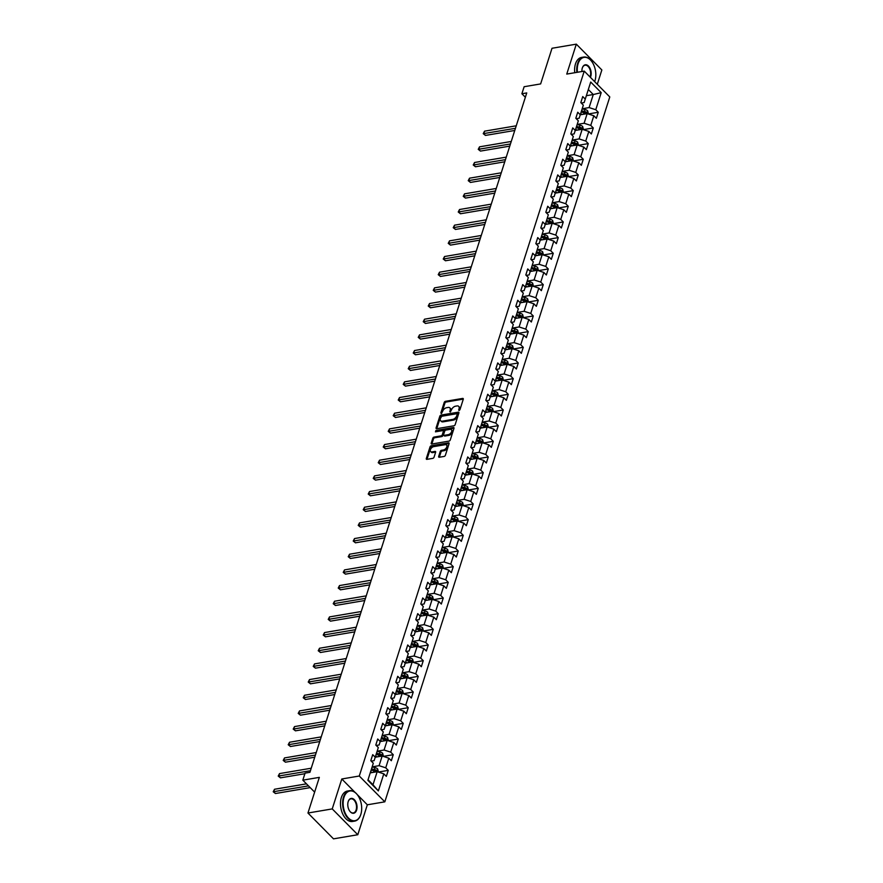 <?xml version="1.0" encoding="UTF-8"?>
<svg xmlns="http://www.w3.org/2000/svg" width="883" height="883" viewBox="0 0 883 883"><rect width="100%" height="100%" fill="white"/><g stroke="black" fill="none" stroke-linecap="round" stroke-linejoin="round"><path stroke-width="1.32" d="M459.039 410.518L459.933 409.723L463.277 399.237A1.214 0.74 -44.7 0 0 462.637 398.421L445.474 401.324A1.214 0.74 -44.7 0 0 444.204 402.471L440.86 412.946L441.312 413.531L442.626 411.368A3.874 2.351 -44.7 0 1 446.688 407.692L448.111 407.449A3.874 2.351 -44.7 0 1 449.866 407.88A3.874 2.351 -44.7 0 1 450.164 410.087L450.175 412.019L451.5 409.867A3.874 2.351 -44.7 0 1 455.551 406.191L456.986 405.948A3.874 2.351 -44.7 0 1 458.73 406.379A3.874 2.351 -44.7 0 1 459.028 408.586L459.039 410.518M438.663 456.434A1.214 0.74 -44.7 0 0 439.304 457.251L444.116 456.434A1.214 0.74 -44.7 0 0 445.385 455.286L449.105 443.652A1.214 0.74 -44.7 0 0 448.465 442.836L431.301 445.738A1.214 0.74 -44.7 0 0 430.032 446.886L426.312 458.52A1.214 0.74 -44.7 0 0 426.953 459.348L432.769 458.365A1.214 0.74 -44.7 0 0 434.039 457.217L435.628 452.239A1.214 0.74 -44.7 0 0 434.988 451.412L432.107 451.897A3.245 1.965 -44.7 0 1 430.639 451.544A3.245 1.965 -44.7 0 1 430.849 448.752A3.245 1.965 -44.7 0 1 433.785 446.621L445.087 444.712A3.245 1.965 -44.7 0 1 446.555 445.065A3.245 1.965 -44.7 0 1 446.345 447.858A3.245 1.965 -44.7 0 1 443.409 449.988L441.522 450.308A1.214 0.74 -44.7 0 0 440.253 451.456L438.663 456.434L439.359 457.129A1.214 0.74 -44.7 0 0 439.326 457.251M597.283 84.304L601.853 69.978L576.312 44.15L552.018 48.267L540.639 83.918L524.127 86.722L521.886 93.753L526.743 92.925L309.922 772.316L305.065 773.133L302.825 780.164L314.635 792.106M355.01 792.338L341.798 778.983L332.24 808.905L307.957 813.022L319.337 777.371L302.825 780.164M341.798 778.983L359.282 776.014L584.248 71.115L609.789 96.942L384.822 801.841L359.282 776.014M576.312 44.15L566.754 74.084L584.248 71.115M453.906 425.783A1.214 0.74 -44.7 0 0 455.175 424.635L458.884 413.001A1.214 0.74 -44.7 0 0 458.244 412.173L441.081 415.076A1.214 0.74 -44.7 0 0 439.811 416.224L436.103 427.858A1.214 0.74 -44.7 0 0 436.743 428.685L453.906 425.783M453.994 428.332L450.275 439.966A1.214 0.74 -44.7 0 1 449.017 441.103L431.853 444.017A1.214 0.74 -44.7 0 1 431.213 443.189L432.802 438.211A1.214 0.74 -44.7 0 1 434.072 437.063L441.025 435.882A1.214 0.74 -44.7 0 0 442.295 434.734L443.354 431.434A1.214 0.74 -44.7 0 0 442.714 430.606L435.462 431.842L435.904 430.462L453.354 427.504A1.214 0.74 -44.7 0 1 453.994 428.332M332.24 808.905L357.792 834.733L333.498 838.85L307.957 813.022M388.255 770.362L385.728 767.813L388.807 758.177L391.324 760.727L393.255 754.7L390.728 752.15L393.807 742.504L396.324 745.053L398.255 739.027L395.727 736.477L398.807 726.841L401.335 729.38L403.255 723.354L400.727 720.815L403.807 711.168L406.335 713.718L408.255 707.691L405.739 705.142L408.807 695.495L411.335 698.045L413.255 692.018L410.738 689.468L413.807 679.833L416.334 682.382L418.255 676.356L415.738 673.806L418.807 664.159L421.334 666.709L423.255 660.683L420.738 658.133L423.807 648.497L426.334 651.036L428.255 645.009L425.738 642.471L428.818 632.824L431.334 635.374L433.255 629.347L430.738 626.798L433.818 617.151L436.334 619.7L438.255 613.674L435.738 611.124L438.818 601.489L441.334 604.038L443.255 598.012L440.738 595.462L443.818 585.815L446.334 588.365L448.255 582.339L445.738 579.789L448.818 570.153L451.334 572.692L453.255 566.665L450.738 564.127L453.818 554.48L456.334 557.03L458.255 551.003L455.738 548.453L458.818 538.807L461.334 541.356L463.255 535.33L460.738 532.78L463.818 523.144L466.334 525.694L468.255 519.668L465.738 517.118L468.818 507.471L471.334 510.021L473.255 503.994L470.738 501.445L473.818 491.809L476.334 494.348L478.266 488.321L475.738 485.782L478.818 476.136L481.334 478.685L483.266 472.659L480.738 470.109L483.818 460.462L486.334 463.012L488.266 456.986L485.738 454.436L488.818 444.8L491.334 447.35L493.266 441.323L490.738 438.774L493.818 429.127L496.345 431.677L498.266 425.65L495.738 423.1L498.818 413.465L501.345 416.003L503.266 409.977L500.749 407.438L503.818 397.791L506.345 400.341L508.266 394.315L505.749 391.765L508.818 382.118L511.345 384.668L513.266 378.641L510.749 376.092L513.818 366.456L516.345 369.006L518.266 362.979L515.749 360.43L518.818 350.783L521.345 353.332L523.266 347.306L520.749 344.756L523.829 335.121L526.345 337.659L528.266 331.633L525.749 329.094L528.829 319.447L531.345 321.997L533.266 315.971L530.749 313.421L533.829 303.774L536.345 306.324L538.266 300.297L535.749 297.748L538.829 288.112L541.345 290.662L543.266 284.635L540.749 282.085L543.829 272.439L546.345 274.988L548.266 268.962L545.749 266.412L548.829 256.776L551.345 259.315L553.266 253.289L550.749 250.75L553.829 241.103L556.345 243.653L558.266 237.626L555.749 235.077L558.829 225.43L561.345 227.98L563.266 221.953L560.749 219.403L563.829 209.768L566.345 212.317L568.266 206.291L565.749 203.741L568.829 194.094L571.345 196.644L573.277 190.618L570.749 188.068L573.829 178.432L576.345 180.971L578.277 174.944L575.749 172.406L578.829 162.759L581.345 165.309L583.277 159.282L580.749 156.732L583.829 147.086L586.345 149.635L588.277 143.609L585.749 141.059L588.829 131.424L591.356 133.973L593.277 127.947L590.749 125.397L593.829 115.75L596.356 118.3L598.277 112.273L595.76 109.724L601.202 92.649L590.705 82.042L585.263 99.117L582.736 96.567L580.815 102.594L583.343 105.143L580.263 114.79L577.736 112.24L575.815 118.267L578.332 120.816L575.263 130.452L572.736 127.903L570.815 133.929L573.332 136.479L570.263 146.125L567.736 143.576L565.815 149.602L568.332 152.152L565.263 161.788L562.736 159.249L560.815 165.276L563.332 167.814L560.264 177.461L557.736 174.911L555.815 180.938L558.332 183.487L555.252 193.134L552.736 190.585L550.815 196.611L553.332 199.161L550.252 208.796L547.736 206.247L545.815 212.273L548.332 214.823L545.253 224.47L542.736 221.92L540.815 227.946L543.332 230.496L540.253 240.132L537.736 237.593L535.815 243.62L538.332 246.158L535.253 255.805L532.736 253.255L530.815 259.282L533.332 261.832L530.253 271.478L527.736 268.929L525.815 274.955L528.332 277.505L525.253 287.141L522.736 284.591L520.815 290.617L523.332 293.167L520.253 302.814L517.736 300.264L515.815 306.291L518.332 308.84L515.253 318.476L512.736 315.937L510.804 321.964L513.332 324.502L510.253 334.149L507.736 331.6L505.804 337.626L508.332 340.176L505.253 349.823L502.736 347.273L500.804 353.299L503.332 355.849L500.253 365.485L497.736 362.935L495.805 368.962L498.332 371.511L495.253 381.158L492.736 378.608L490.805 384.635L493.332 387.184L490.253 396.82L487.725 394.282L485.805 400.308L488.332 402.847L485.253 412.493L482.725 409.944L480.805 415.97L483.321 418.52L480.253 428.167L477.725 425.617L475.805 431.644L478.321 434.193L475.253 443.829L472.725 441.279L470.805 447.306L473.321 449.855L470.253 459.502L467.725 456.952L465.805 462.979L468.321 465.529L465.253 475.164L462.725 472.626L460.805 478.652L463.321 481.191L460.242 490.838L457.725 488.288L455.805 494.314L458.321 496.864L455.242 506.511L452.725 503.961L450.805 509.988L453.321 512.537L450.242 522.173L447.725 519.623L445.805 525.65L448.321 528.2L445.242 537.846L442.725 535.297L440.805 541.323L443.321 543.873L440.242 553.509L437.725 550.97L435.805 556.996L438.321 559.535L435.242 569.182L432.725 566.632L430.805 572.659L433.321 575.208L430.242 584.855L427.725 582.305L425.805 588.332L428.321 590.882L425.242 600.517L422.725 597.968L420.805 603.994L423.321 606.544L420.242 616.191L417.725 613.641L415.794 619.667L418.321 622.217L415.242 631.853L412.725 629.314L410.794 635.341L413.321 637.879L410.242 647.526L407.725 644.976L405.794 651.003L408.321 653.552L405.242 663.199L402.725 660.65L400.794 666.676L403.321 669.226L400.242 678.861L397.725 676.312L395.794 682.338L398.321 684.888L395.242 694.535L392.714 691.985L390.794 698.011L393.321 700.561L390.242 710.197L387.714 707.658L385.794 713.685L388.31 716.223L385.242 725.87L382.714 723.32L380.794 729.347L383.31 731.897L380.242 741.543L377.714 738.994L375.794 745.02L378.31 747.57L375.242 757.206L372.714 754.656L370.794 760.682L373.31 763.232L367.869 780.307L378.354 790.914L383.807 773.839L386.324 776.389L388.255 770.362L378.487 772.018M371.246 761.146L374.116 760.66L375.242 757.206L382.162 756.036L379.083 765.682L372.162 766.852M379.083 765.682L385.728 767.813M382.162 756.036L388.807 758.177M376.246 745.473L379.116 744.987L380.242 741.543L387.162 740.373L384.083 750.009L377.162 751.19M384.083 750.009L390.728 752.15M387.162 740.373L393.807 742.504M385.231 725.881L392.162 724.7L389.083 734.347L382.162 735.517M381.246 729.811L384.116 729.325L385.242 725.87M389.083 734.347L395.727 736.477M392.162 724.7L398.807 726.841M386.246 714.137L389.116 713.652L390.242 710.197L397.162 709.038L394.083 718.674L387.162 719.855M394.083 718.674L400.727 720.815M397.162 709.038L403.807 711.168M395.319 694.524L402.162 693.365L399.083 703.011L392.162 704.181M391.246 698.464L394.116 697.978L395.242 694.535M399.083 703.011L405.739 705.142M402.162 693.365L408.807 695.495M400.319 678.861L407.162 677.691L404.083 687.338L397.162 688.508M396.246 682.802L399.116 682.316L400.242 678.861M404.083 687.338L410.738 689.468M407.162 677.691L413.807 679.833M405.319 663.188L412.162 662.029L409.083 671.665L402.162 672.846M401.246 667.129L404.116 666.643L405.242 663.199M409.083 671.665L415.738 673.806M412.162 662.029L418.807 664.159M410.319 647.515L417.162 646.356L414.083 656.003L407.162 657.173M406.246 651.466L409.116 650.981L410.242 647.526M414.083 656.003L420.738 658.133M417.162 646.356L423.807 648.497M415.319 631.853L422.162 630.694L419.083 640.33L412.162 641.511M411.246 635.793L414.116 635.307L415.242 631.853M419.083 640.33L425.738 642.471M422.162 630.694L428.818 632.824M420.319 616.179L427.162 615.021L424.094 624.667L417.162 625.837M416.246 620.12L419.116 619.634L420.242 616.191M424.094 624.667L430.738 626.798M427.162 615.021L433.818 617.151M425.242 600.528L432.162 599.347L429.094 608.994L422.162 610.164M421.246 604.458L424.116 603.972L425.242 600.517M429.094 608.994L435.738 611.124M432.162 599.347L438.818 601.489M426.257 588.784L429.116 588.299L430.242 584.855L437.162 583.685L434.094 593.321L427.162 594.502M434.094 593.321L440.738 595.462M437.162 583.685L443.818 585.815M431.257 573.122L434.116 572.637L435.242 569.182L442.162 568.012L439.094 577.659L432.162 578.829M439.094 577.659L445.738 579.789M442.162 568.012L448.818 570.153M436.257 557.449L439.116 556.963L440.242 553.509L447.173 552.35L444.094 561.985L437.162 563.166M444.094 561.985L450.738 564.127M447.173 552.35L453.818 554.48M441.257 541.776L444.116 541.29L445.242 537.846L452.173 536.676L449.094 546.323L442.162 547.493M449.094 546.323L455.738 548.453M452.173 536.676L458.818 538.807M446.257 526.113L449.116 525.628L450.242 522.173L457.173 521.003L454.094 530.65L447.162 531.82M454.094 530.65L460.738 532.78M457.173 521.003L463.818 523.144M451.257 510.44L454.127 509.955L455.242 506.511L462.173 505.341L459.094 514.977L452.162 516.158M459.094 514.977L465.738 517.118M462.173 505.341L468.818 507.471M460.33 490.827L467.173 489.668L464.094 499.314L457.162 500.484M456.257 494.778L459.127 494.292L460.242 490.838M464.094 499.314L470.738 501.445M467.173 489.668L473.818 491.809M465.33 475.164L472.173 474.005L469.094 483.641L462.173 484.822M461.257 479.105L464.127 478.619L465.253 475.164M469.094 483.641L475.738 485.782M472.173 474.005L478.818 476.136M470.33 459.491L477.173 458.332L474.094 467.979L467.173 469.149M466.257 463.432L469.127 462.946L470.253 459.502M474.094 467.979L480.738 470.109M477.173 458.332L483.818 460.462M475.242 443.84L482.173 442.659L479.094 452.306L472.173 453.476M471.257 447.769L474.127 447.284L475.33 443.818M479.094 452.306L485.738 454.436M482.173 442.659L488.818 444.8M480.33 428.156L487.173 426.997L484.094 436.632L477.173 437.813M476.257 432.096L479.127 431.61L480.253 428.167M484.094 436.632L490.738 438.774M487.173 426.997L493.818 429.127M485.253 412.504L492.173 411.323L489.094 420.97L482.173 422.14M481.257 416.434L484.127 415.948L485.33 412.482M489.094 420.97L495.738 423.1M492.173 411.323L498.818 413.465M490.253 396.831L497.173 395.661L494.094 405.297L487.173 406.478M486.257 400.761L489.127 400.275L490.33 396.82M494.094 405.297L500.749 407.438M497.173 395.661L503.818 397.791M491.257 385.087L494.127 384.602L495.253 381.158L502.173 379.988L499.094 389.635L492.173 390.805M499.094 389.635L505.749 391.765M502.173 379.988L508.818 382.118M496.257 369.425L499.127 368.939L500.253 365.485L507.173 364.315L504.094 373.962L497.173 375.132M504.094 373.962L510.749 376.092M507.173 364.315L513.818 366.456M501.257 353.752L504.127 353.266L505.253 349.823L512.173 348.653L509.094 358.288L502.173 359.469M509.094 358.288L515.749 360.43M512.173 348.653L518.818 350.783M506.257 338.09L509.127 337.604L510.253 334.149L517.173 332.979L514.094 342.626L507.173 343.796M514.094 342.626L520.749 344.756M517.173 332.979L523.829 335.121M511.257 322.416L514.127 321.931L515.253 318.476L522.173 317.317L519.105 326.953L512.173 328.134M519.105 326.953L525.749 329.094M522.173 317.317L528.829 319.447M520.341 302.803L527.173 301.644L524.105 311.291L517.173 312.461M516.257 306.743L519.127 306.258L520.253 302.814M524.105 311.291L530.749 313.421M527.173 301.644L533.829 303.774M525.341 287.13L532.173 285.971L529.105 295.617L522.173 296.787M521.268 291.081L524.127 290.595L525.253 287.141M529.105 295.617L535.749 297.748M532.173 285.971L538.829 288.112M530.341 271.467L537.173 270.308L534.105 279.944L527.173 281.125M526.268 275.408L529.127 274.922L530.253 271.478M534.105 279.944L540.749 282.085M537.173 270.308L543.829 272.439M535.341 255.794L542.184 254.635L539.105 264.282L532.173 265.452M531.268 259.745L534.127 259.26L535.253 255.805M539.105 264.282L545.749 266.412M542.184 254.635L548.829 256.776M536.268 244.072L539.127 243.587L540.253 240.132L547.184 238.973L544.105 248.609L537.173 249.79M544.105 248.609L550.749 250.75M547.184 238.973L553.829 241.103M545.341 224.459L552.184 223.3L549.105 232.946L542.173 234.116M541.268 228.399L544.127 227.913L545.253 224.47M549.105 232.946L555.749 235.077M552.184 223.3L558.829 225.43M550.252 208.807L557.184 207.626L554.105 217.273L547.173 218.443M546.268 212.737L549.138 212.251L550.341 208.785M554.105 217.273L560.749 219.403M557.184 207.626L563.829 209.768M551.268 197.064L554.138 196.578L555.252 193.134L562.184 191.964L559.105 201.6L552.173 202.781M559.105 201.6L565.749 203.741M562.184 191.964L568.829 194.094M556.268 181.401L559.138 180.916L560.264 177.461L567.184 176.291L564.105 185.938L557.184 187.108M564.105 185.938L570.749 188.068M567.184 176.291L573.829 178.432M565.252 161.799L572.184 160.629L569.105 170.264L562.184 171.445M561.268 165.728L564.138 165.242L565.263 161.788M569.105 170.264L575.749 172.406M572.184 160.629L578.829 162.759M566.268 150.055L569.138 149.569L570.263 146.125L577.184 144.955L574.105 154.602L567.184 155.772M574.105 154.602L580.749 156.732M577.184 144.955L583.829 147.086M571.268 134.393L574.138 133.907L575.263 130.452L582.184 129.282L579.105 138.929L572.184 140.099M579.105 138.929L585.749 141.059M582.184 129.282L588.829 131.424M576.268 118.719L579.138 118.234L580.263 114.79L587.184 113.62L584.105 123.256L577.184 124.437M584.105 123.256L590.749 125.397M587.184 113.62L593.829 115.75M586.345 95.706L593.277 94.536L589.104 107.594L582.184 108.764M581.268 103.057L584.138 102.571L585.263 99.117M589.104 107.594L595.76 109.724M588.321 89.525L593.277 94.536L601.202 92.649M357.792 834.733L367.339 804.799L384.822 801.841M521.886 93.753L525.363 97.262M368.034 779.755L372.99 784.766L377.162 771.709L370.231 772.879M372.99 784.766L378.354 790.914M377.162 771.709L383.807 773.839M588.508 113.929L598.277 112.273M583.508 129.591L593.277 127.947M578.508 145.265L588.277 143.609M573.509 160.938L583.277 159.282M568.509 176.6L578.277 174.944M563.509 192.273L573.277 190.618M558.509 207.935L568.266 206.291M553.509 223.609L563.266 221.953M548.509 239.282L558.266 237.626M543.498 254.944L553.266 253.289M538.498 270.617L548.266 268.962M533.498 286.28L543.266 284.635M528.498 301.953L538.266 300.297M523.498 317.626L533.266 315.971M518.498 333.288L528.266 331.633M513.498 348.962L523.266 347.306M508.498 364.624L518.266 362.979M503.498 380.297L513.266 378.641M498.498 395.97L508.266 394.315M493.498 411.633L503.266 409.977M488.498 427.306L498.266 425.65M483.498 442.979L493.266 441.323M478.498 458.641L488.266 456.986M473.498 474.314L483.266 472.659M468.498 489.977L478.266 488.321M463.498 505.65L473.255 503.994M458.498 521.323L468.255 519.668M453.498 536.985L463.255 535.33M448.487 552.659L458.255 551.003M443.487 568.321L453.255 566.665M438.487 583.994L448.255 582.339M433.487 599.667L443.255 598.012M428.487 615.33L438.255 613.674M423.487 631.003L433.255 629.347M418.487 646.665L428.255 645.009M413.487 662.338L423.255 660.683M408.487 678.012L418.255 676.356M403.487 693.674L413.255 692.018M398.487 709.347L408.255 707.691M393.487 725.009L403.255 723.354M388.487 740.682L398.255 739.027M383.487 756.356L393.255 754.7M367.339 804.799L357.185 794.534M459.37 410.396L459.723 409.282A3.874 2.351 -44.7 0 0 459.425 407.074L458.73 406.379M449.866 407.88L450.562 408.575A3.874 2.351 -44.7 0 1 450.849 410.794L450.496 411.897M462.637 398.421L463.31 399.105L446.158 402.03A1.214 0.74 -44.7 0 0 444.9 403.167L441.632 413.399M458.244 412.173L458.917 412.858L441.776 415.783A1.214 0.74 -44.7 0 0 440.507 416.931L436.787 428.564A1.214 0.74 -44.7 0 0 436.765 428.685M457.206 414.304L456.754 413.73L441.688 416.279L440.352 418.52A3.874 2.351 -44.7 0 0 440.639 420.727A3.874 2.351 -44.7 0 0 442.394 421.158L452.692 419.403A3.874 2.351 -44.7 0 0 456.743 415.738L457.206 414.304L457.891 415.01L457.14 413.829M440.639 420.727L441.334 421.423A3.874 2.351 -44.7 0 0 443.078 421.853L442.394 421.158M457.891 415.01L457.438 416.434A3.874 2.351 -44.7 0 1 453.376 420.109L443.078 421.853M443.255 430.749L443.95 431.445A1.214 0.74 -44.7 0 1 444.039 432.129L442.99 435.44A1.214 0.74 -44.7 0 1 441.721 436.588L434.756 437.758A1.214 0.74 -44.7 0 0 433.487 438.906L431.897 443.895A1.214 0.74 -44.7 0 0 431.864 444.017M453.354 427.504L454.028 428.189L435.783 431.787M448.255 434.657A3.245 1.965 -44.7 0 0 451.191 432.538A3.245 1.965 -44.7 0 0 451.401 429.745A3.245 1.965 -44.7 0 0 449.933 429.392L445.948 430.065A1.214 0.74 -44.7 0 0 444.69 431.213L443.63 434.513A1.214 0.74 -44.7 0 0 444.27 435.341L448.255 434.657L448.939 435.363A3.245 1.965 -44.7 0 0 451.875 433.233A3.245 1.965 -44.7 0 0 452.085 430.44L451.401 429.745M443.719 435.198L444.414 435.904A1.214 0.74 -44.7 0 0 444.955 436.036L444.27 435.341M448.939 435.363L444.955 436.036M446.555 445.065L447.239 445.772A3.245 1.965 -44.7 0 1 447.03 448.564A3.245 1.965 -44.7 0 1 444.094 450.683L442.217 451.003A1.214 0.74 -44.7 0 0 440.948 452.151L439.359 457.129M430.639 451.544L431.334 452.239A3.245 1.965 -44.7 0 0 432.791 452.593L432.107 451.897M434.988 451.412L435.661 452.096L432.791 452.593M448.465 442.836L449.138 443.52L431.986 446.445A1.214 0.74 -44.7 0 0 430.716 447.582L427.008 459.215A1.214 0.74 -44.7 0 0 426.975 459.348M588.475 114.028L587.67 110.839A3.267 1.7 -162.3 0 0 585.01 109.525L582.129 108.929M582.648 114.393L580.528 113.951M516.257 125.794L484.546 131.17L483.741 133.675L485.462 135.419L514.767 130.463M581.135 112.042L584.016 112.638A3.267 1.7 17.7 0 1 586.036 113.443L586.422 112.24A3.267 1.7 -162.3 0 0 584.403 111.435L581.522 110.839M581.257 111.644L584.458 112.307A1.667 0.861 17.7 0 1 585.021 112.483L586.422 112.24M485.462 135.419L483.233 133.664L515.451 128.311M483.233 133.664L484.546 131.17M594.877 80.993A15.43 9.294 -99.6 0 1 594.855 81.081A15.43 9.294 -99.6 0 1 594.656 81.644A15.055 9.062 80.4 0 0 594.932 80.828A15.055 9.062 80.4 0 0 594.965 80.739A15.055 9.062 80.4 0 0 591.632 61.335A15.055 9.062 80.4 0 0 578.122 63.708A15.055 9.062 80.4 0 0 577.405 72.274M576.886 72.362A15.43 9.294 -99.6 0 1 577.625 63.543A15.43 9.294 -99.6 0 1 583.674 57.064A15.43 9.294 -99.6 0 1 591.467 61.115A15.43 9.294 -99.6 0 1 591.555 61.225M581.908 71.512A7.528 4.536 -99.6 0 1 582.327 67.958A7.528 4.536 -99.6 0 1 588.508 66.104A7.528 4.536 -99.6 0 1 590.749 76.479A7.528 4.536 -99.6 0 1 590.407 77.351M590.021 76.953A7.163 4.316 80.4 0 0 590.252 76.313A7.163 4.316 80.4 0 0 589.612 68.664A7.163 4.316 80.4 0 0 585.054 65.21A7.163 4.316 80.4 0 0 582.305 68.046M574.745 72.726A15.43 9.294 -99.6 0 1 575.484 63.907A15.43 9.294 -99.6 0 1 581.533 57.417L583.674 57.064M360.838 814.358A15.055 9.062 80.4 0 0 357.505 794.954A15.055 9.062 80.4 0 0 343.995 797.327A15.055 9.062 80.4 0 0 348.476 818.066A15.055 9.062 80.4 0 0 360.805 814.446A15.055 9.062 80.4 0 0 360.838 814.358M360.75 814.612A15.43 9.294 -99.6 0 1 360.717 814.711A15.43 9.294 -99.6 0 1 354.701 821.102A15.43 9.294 -99.6 0 1 344.878 813.651A15.43 9.294 -99.6 0 1 343.487 797.172A15.43 9.294 -99.6 0 1 349.547 790.682A15.43 9.294 -99.6 0 1 357.339 794.733A15.43 9.294 -99.6 0 1 357.416 794.843M356.622 810.097A7.528 4.536 -99.6 0 1 349.867 811.289A7.528 4.536 -99.6 0 1 348.2 801.587A7.528 4.536 -99.6 0 1 348.211 801.543A7.528 4.536 -99.6 0 1 354.381 799.733A7.528 4.536 -99.6 0 1 356.622 810.097M349.778 811.179A7.163 4.316 80.4 0 0 353.321 812.945A7.163 4.316 80.4 0 0 356.125 809.943A7.163 4.316 80.4 0 0 355.485 802.294A7.163 4.316 80.4 0 0 350.926 798.839A7.163 4.316 80.4 0 0 348.178 801.676M354.701 821.102L352.56 821.466A15.43 9.294 -99.6 0 1 342.736 814.016A15.43 9.294 -99.6 0 1 341.357 797.526A15.43 9.294 -99.6 0 1 347.405 791.047L349.547 790.682M583.475 129.702L582.67 126.501A3.267 1.7 -162.3 0 0 580.01 125.187L577.129 124.602M577.648 130.055L575.528 129.624M511.257 141.468L479.546 146.832L478.741 149.348L480.462 151.092L509.767 146.125M576.135 127.715L579.016 128.3A3.267 1.7 17.7 0 1 581.036 129.117L581.422 127.914A3.267 1.7 -162.3 0 0 579.403 127.097L576.522 126.512M576.257 127.318L579.458 127.98A1.667 0.861 17.7 0 1 580.021 128.145L581.422 127.914M480.462 151.092L478.233 149.337L510.451 143.973M478.233 149.337L479.546 146.832M578.475 145.375L577.67 142.174A3.267 1.7 -162.3 0 0 575.01 140.861L572.129 140.265M572.648 145.728L570.528 145.287M506.257 157.13L474.546 162.505L473.741 165.022L475.462 166.766L504.767 161.799M571.135 143.377L574.016 143.973A3.267 1.7 17.7 0 1 576.036 144.79L576.422 143.576A3.267 1.7 -162.3 0 0 574.403 142.77L571.522 142.174M571.257 142.991L574.458 143.642A1.667 0.861 17.7 0 1 575.021 143.819L576.422 143.576M475.462 166.766L473.233 165L505.451 159.646M473.233 165L474.546 162.505M573.475 161.037L572.67 157.847A3.267 1.7 -162.3 0 0 570.01 156.534L567.129 155.938M567.648 161.39L565.528 160.96M501.246 172.803L469.546 178.178L468.741 180.684L470.462 182.428L499.767 177.472M566.135 159.05L569.016 159.646A3.267 1.7 17.7 0 1 571.036 160.452L571.422 159.249A3.267 1.7 -162.3 0 0 569.403 158.432L566.522 157.847M566.257 158.653L569.458 159.315A1.667 0.861 17.7 0 1 570.021 159.481L571.422 159.249M470.462 182.428L468.233 180.673L500.451 175.309M468.233 180.673L469.546 178.178M568.475 176.71L567.67 173.51A3.267 1.7 -162.3 0 0 565.01 172.196L562.129 171.6M562.648 177.064L560.528 176.622M496.246 188.465L464.535 193.841L463.741 196.357L465.462 198.101L494.767 193.134M561.135 174.724L564.016 175.309A3.267 1.7 17.7 0 1 566.036 176.125L566.422 174.922A3.267 1.7 -162.3 0 0 564.403 174.106L561.522 173.51M561.257 174.326L564.458 174.977A1.667 0.861 17.7 0 1 565.021 175.154L566.422 174.922M465.462 198.101L463.233 196.335L495.451 190.982M463.233 196.335L464.535 193.841M563.475 192.373L562.67 189.183A3.267 1.7 -162.3 0 0 560.01 187.869L557.129 187.273M557.637 192.737L555.528 192.295M491.246 204.139L459.535 209.514L458.741 212.019L460.462 213.763L489.756 208.807M556.135 190.386L559.016 190.982A3.267 1.7 17.7 0 1 561.036 191.788L561.422 190.585A3.267 1.7 -162.3 0 0 559.403 189.779L556.522 189.183M556.257 189.988L559.458 190.651A1.667 0.861 17.7 0 1 560.021 190.827L561.422 190.585M460.462 213.763L458.233 212.008L490.451 206.655M458.233 212.008L459.535 209.514M558.475 208.046L557.659 204.845A3.267 1.7 -162.3 0 0 555.01 203.531L552.129 202.947M552.637 208.399L550.528 207.969M486.246 219.812L454.535 225.176L453.741 227.693L455.462 229.437L484.756 224.47M551.135 206.059L554.016 206.644A3.267 1.7 17.7 0 1 556.036 207.461L556.422 206.258A3.267 1.7 -162.3 0 0 554.403 205.441L551.522 204.856M551.257 205.662L554.458 206.324A1.667 0.861 17.7 0 1 555.021 206.49L556.422 206.258M455.462 229.437L453.233 227.682L485.451 222.317M453.233 227.682L454.535 225.176M553.475 223.719L552.659 220.518A3.267 1.7 -162.3 0 0 550.01 219.205L547.129 218.609M547.637 224.072L545.517 223.631M481.246 235.474L449.535 240.849L448.741 243.366L450.462 245.11L479.756 240.143M546.135 221.721L549.016 222.317A3.267 1.7 17.7 0 1 551.036 223.134L551.411 221.92A3.267 1.7 -162.3 0 0 549.403 221.114L546.511 220.518M546.257 221.335L549.458 221.986A1.667 0.861 17.7 0 1 550.021 222.163L551.411 221.92M450.462 245.11L448.233 243.344L480.451 237.991M448.233 243.344L449.535 240.849M548.464 239.381L547.659 236.191A3.267 1.7 -162.3 0 0 545.01 234.878L542.129 234.282M542.637 239.734L540.517 239.304M476.246 251.147L444.535 256.523L443.741 259.028L445.462 260.772L474.756 255.816M541.136 237.395L544.016 237.991A3.267 1.7 17.7 0 1 546.036 238.796L546.411 237.593A3.267 1.7 -162.3 0 0 544.392 236.776L541.511 236.191M541.257 236.997L544.458 237.659A1.667 0.861 17.7 0 1 545.021 237.825L546.411 237.593M445.462 260.772L443.233 259.017L475.451 253.653M443.233 259.017L444.535 256.523M543.464 255.055L542.659 251.854A3.267 1.7 -162.3 0 0 540.01 250.54L537.129 249.944M537.637 255.408L535.517 254.966M471.246 266.821L439.535 272.185L438.741 274.701L440.462 276.445L469.756 271.478M536.136 253.068L539.016 253.653A3.267 1.7 17.7 0 1 541.036 254.47L541.411 253.266A3.267 1.7 -162.3 0 0 539.392 252.45L536.511 251.854M536.257 252.67L539.458 253.322A1.667 0.861 17.7 0 1 540.021 253.498L541.411 253.266M440.462 276.445L438.233 274.679L470.451 269.326M438.233 274.679L439.535 272.185M538.464 270.717L537.659 267.527A3.267 1.7 -162.3 0 0 535.01 266.213L532.129 265.617M532.637 271.081L530.517 270.639M466.246 282.483L434.535 287.858L433.741 290.364L435.462 292.107L464.756 287.152M531.125 268.73L534.016 269.326A3.267 1.7 17.7 0 1 536.025 270.132L536.411 268.929A3.267 1.7 -162.3 0 0 534.392 268.123L531.511 267.527M531.257 268.333L534.458 268.995A1.667 0.861 17.7 0 1 535.021 269.172L536.411 268.929M435.462 292.107L433.233 290.352L465.44 284.999M433.233 290.352L434.535 287.858M533.464 286.39L532.659 283.189A3.267 1.7 -162.3 0 0 529.999 281.876L527.118 281.291M527.637 286.743L525.517 286.313M461.246 298.156L429.535 303.52L428.741 306.037L430.462 307.781L459.756 302.814M526.125 284.403L529.005 284.988A3.267 1.7 17.7 0 1 531.025 285.805L531.411 284.602A3.267 1.7 -162.3 0 0 529.392 283.785L526.511 283.2M526.257 284.006L529.458 284.668A1.667 0.861 17.7 0 1 530.021 284.834L531.411 284.602M430.462 307.781L428.233 306.026L460.44 300.661M428.233 306.026L429.535 303.52M528.464 302.063L527.659 298.862A3.267 1.7 -162.3 0 0 524.999 297.549L522.118 296.953M522.637 302.416L520.517 301.975M456.246 313.818L424.535 319.193L423.73 321.71L425.463 323.454L454.756 318.487M521.125 300.065L524.005 300.661A3.267 1.7 17.7 0 1 526.025 301.478L526.411 300.264A3.267 1.7 -162.3 0 0 524.392 299.458L521.511 298.862M521.257 299.679L524.447 300.33A1.667 0.861 17.7 0 1 525.021 300.507L526.411 300.264M425.463 323.454L423.233 321.688L455.44 316.335M423.233 321.688L424.535 319.193M523.464 317.725L522.659 314.536A3.267 1.7 -162.3 0 0 519.999 313.222L517.118 312.626M517.637 318.079L515.517 317.648M451.246 329.491L419.535 334.867L418.73 337.372L420.463 339.116L449.756 334.16M516.125 315.739L519.005 316.335A3.267 1.7 17.7 0 1 521.025 317.14L521.411 315.937A3.267 1.7 -162.3 0 0 519.392 315.121L516.511 314.536M516.257 315.341L519.447 316.004A1.667 0.861 17.7 0 1 520.021 316.169L521.411 315.937M420.463 339.116L418.233 337.361L450.44 331.997M418.233 337.361L419.535 334.867M518.464 333.399L517.659 330.198A3.267 1.7 -162.3 0 0 514.999 328.884L512.118 328.288M512.637 333.752L510.517 333.31M446.246 345.165L414.535 350.529L413.73 353.045L415.463 354.789L444.756 349.823M511.125 331.412L514.005 331.997A3.267 1.7 17.7 0 1 516.025 332.814L516.412 331.611A3.267 1.7 -162.3 0 0 514.392 330.794L511.511 330.198M511.257 331.015L514.447 331.666A1.667 0.861 17.7 0 1 515.01 331.842L516.412 331.611M415.463 354.789L413.233 353.023L445.44 347.67M413.233 353.023L414.535 350.529M513.465 349.061L512.659 345.871A3.267 1.7 -162.3 0 0 509.999 344.558L507.118 343.962M507.637 349.425L505.517 348.984M441.246 360.827L409.535 366.202L408.73 368.708L410.463 370.452L439.756 365.496M506.125 347.074L509.005 347.67A3.267 1.7 17.7 0 1 511.025 348.476L511.412 347.273A3.267 1.7 -162.3 0 0 509.392 346.467L506.511 345.871M506.257 346.677L509.447 347.339A1.667 0.861 17.7 0 1 510.01 347.516L511.412 347.273M410.463 370.452L408.233 368.697L440.44 363.343M408.233 368.697L409.535 366.202M508.465 364.734L507.659 361.533A3.267 1.7 -162.3 0 0 504.999 360.22L502.118 359.635M502.637 365.087L500.518 364.657M436.246 376.5L404.535 381.864L403.73 384.381L405.463 386.125L434.756 381.158M501.125 362.747L504.005 363.332A3.267 1.7 17.7 0 1 506.025 364.149L506.412 362.946A3.267 1.7 -162.3 0 0 504.392 362.129L501.511 361.544M501.257 362.35L504.447 363.012A1.667 0.861 17.7 0 1 505.01 363.178L506.412 362.946M405.463 386.125L403.233 384.37L435.44 379.006M403.233 384.37L404.535 381.864M503.465 380.407L502.659 377.207A3.267 1.7 -162.3 0 0 499.999 375.893L497.118 375.297M497.637 380.761L495.518 380.319M431.246 392.162L399.535 397.538L398.73 400.054L400.463 401.798L429.756 396.831M496.125 378.41L499.005 379.006A3.267 1.7 17.7 0 1 501.025 379.822L501.412 378.608A3.267 1.7 -162.3 0 0 499.392 377.803L496.511 377.207M496.257 378.023L499.447 378.675A1.667 0.861 17.7 0 1 500.01 378.851L501.412 378.608M400.463 401.798L398.222 400.032L430.44 394.679M398.222 400.032L399.535 397.538M498.465 396.07L497.659 392.88A3.267 1.7 -162.3 0 0 494.999 391.566L492.118 390.97M492.637 396.423L490.518 395.992M426.246 407.836L394.535 413.211L393.73 415.716L395.463 417.46L424.756 412.504M491.125 394.083L494.005 394.679A3.267 1.7 17.7 0 1 496.025 395.485L496.412 394.282A3.267 1.7 -162.3 0 0 494.392 393.465L491.511 392.88M491.246 393.686L494.447 394.348A1.667 0.861 17.7 0 1 495.01 394.513L496.412 394.282M395.463 417.46L393.222 415.705L425.44 410.341M393.222 415.705L394.535 413.211M493.465 411.743L492.659 408.542A3.267 1.7 -162.3 0 0 489.999 407.229L487.118 406.633M487.637 412.096L485.518 411.655M421.246 423.509L389.535 428.873L388.73 431.39L390.452 433.134L419.756 428.167M486.125 409.756L489.005 410.341A3.267 1.7 17.7 0 1 491.025 411.158L491.412 409.955A3.267 1.7 -162.3 0 0 489.392 409.138L486.511 408.542M486.246 409.359L489.447 410.01A1.667 0.861 17.7 0 1 490.01 410.187L491.412 409.955M390.452 433.134L388.222 431.368L420.44 426.014M388.222 431.368L389.535 428.873M488.465 427.405L487.659 424.215A3.267 1.7 -162.3 0 0 484.999 422.902L482.118 422.306M482.637 427.769L480.518 427.328M416.246 439.171L384.535 444.546L383.73 447.052L385.452 448.796L414.756 443.84M481.125 425.418L484.005 426.014A3.267 1.7 17.7 0 1 486.025 426.82L486.412 425.617A3.267 1.7 -162.3 0 0 484.392 424.811L481.511 424.215M481.246 425.021L484.447 425.683A1.667 0.861 17.7 0 1 485.01 425.86L486.412 425.617M385.452 448.796L383.222 447.041L415.44 441.688M383.222 447.041L384.535 444.546M483.465 443.078L482.659 439.877A3.267 1.7 -162.3 0 0 479.999 438.564L477.118 437.979M477.637 443.432L475.518 443.001M411.246 454.844L379.535 460.209L378.73 462.725L380.452 464.469L409.756 459.502M476.125 441.092L479.005 441.677A3.267 1.7 17.7 0 1 481.025 442.493L481.412 441.29A3.267 1.7 -162.3 0 0 479.392 440.474L476.511 439.889M476.246 440.694L479.447 441.357A1.667 0.861 17.7 0 1 480.01 441.522L481.412 441.29M380.452 464.469L378.222 462.714L410.44 457.35M378.222 462.714L379.535 460.209M478.465 458.752L477.659 455.551A3.267 1.7 -162.3 0 0 474.999 454.237L472.118 453.641M472.637 459.105L470.518 458.663M406.235 470.507L374.535 475.882L373.73 478.398L375.452 480.142L404.756 475.175M471.125 456.754L474.005 457.35A3.267 1.7 17.7 0 1 476.025 458.167L476.412 456.952A3.267 1.7 -162.3 0 0 474.392 456.147L471.511 455.551M471.246 456.368L474.447 457.019A1.667 0.861 17.7 0 1 475.01 457.195L476.412 456.952M375.452 480.142L373.222 478.376L405.44 473.023M373.222 478.376L374.535 475.882M473.465 474.414L472.659 471.224A3.267 1.7 -162.3 0 0 469.999 469.911L467.118 469.315M467.637 474.767L465.518 474.337M401.235 486.18L369.524 491.555L368.73 494.061L370.452 495.805L399.756 490.849M466.125 472.427L469.005 473.023A3.267 1.7 17.7 0 1 471.025 473.829L471.412 472.626A3.267 1.7 -162.3 0 0 469.392 471.809L466.511 471.224M466.246 472.03L469.447 472.692A1.667 0.861 17.7 0 1 470.01 472.858L471.412 472.626M370.452 495.805L368.222 494.05L400.441 488.685M368.222 494.05L369.524 491.555M468.465 490.087L467.659 486.886A3.267 1.7 -162.3 0 0 464.999 485.573L462.118 484.977M462.626 490.44L460.518 489.999M396.235 501.853L364.524 507.217L363.73 509.734L365.452 511.478L394.745 506.511M461.125 488.1L464.005 488.685A3.267 1.7 17.7 0 1 466.025 489.502L466.412 488.299A3.267 1.7 -162.3 0 0 464.392 487.482L461.511 486.886M461.246 487.703L464.447 488.354A1.667 0.861 17.7 0 1 465.01 488.531L466.412 488.299M365.452 511.478L363.222 509.712L395.441 504.359M363.222 509.712L364.524 507.217M463.465 505.749L462.648 502.559A3.267 1.7 -162.3 0 0 459.999 501.246L457.118 500.65M457.626 506.114L455.518 505.672M391.235 517.515L359.524 522.891L358.73 525.396L360.452 527.14L389.745 522.184M456.125 503.763L459.005 504.359A3.267 1.7 17.7 0 1 461.025 505.164L461.412 503.961A3.267 1.7 -162.3 0 0 459.392 503.155L456.511 502.559M456.246 503.365L459.447 504.027A1.667 0.861 17.7 0 1 460.01 504.204L461.412 503.961M360.452 527.14L358.222 525.385L390.441 520.032M358.222 525.385L359.524 522.891M458.465 521.423L457.648 518.233A3.267 1.7 -162.3 0 0 454.999 516.908L452.118 516.323M452.626 521.776L450.507 521.345M386.235 533.189L354.524 538.553L353.73 541.069L355.452 542.813L384.745 537.846M451.125 519.436L454.005 520.021A3.267 1.7 17.7 0 1 456.025 520.838L456.401 519.634A3.267 1.7 -162.3 0 0 454.392 518.818L451.5 518.233M451.246 519.038L454.447 519.701A1.667 0.861 17.7 0 1 455.01 519.866L456.401 519.634M355.452 542.813L353.222 541.058L385.441 535.694M353.222 541.058L354.524 538.553M453.454 537.096L452.648 533.895A3.267 1.7 -162.3 0 0 449.999 532.581L447.118 531.985M447.626 537.449L445.507 537.007M381.235 548.851L349.525 554.226L348.73 556.743L350.452 558.486L379.745 553.52M446.125 535.098L449.006 535.694A3.267 1.7 17.7 0 1 451.025 536.511L451.401 535.297A3.267 1.7 -162.3 0 0 449.381 534.491L446.5 533.895M446.246 534.712L449.447 535.363A1.667 0.861 17.7 0 1 450.01 535.539L451.401 535.297M350.452 558.486L348.222 556.72L380.441 551.367M348.222 556.72L349.525 554.226M448.454 552.758L447.648 549.568A3.267 1.7 -162.3 0 0 444.999 548.255L442.118 547.659M442.626 553.111L440.507 552.681M376.235 564.524L344.525 569.899L343.73 572.405L345.452 574.149L374.745 569.193M441.125 550.771L444.006 551.367A3.267 1.7 17.7 0 1 446.025 552.173L446.401 550.97A3.267 1.7 -162.3 0 0 444.381 550.153L441.5 549.568M441.246 550.374L444.447 551.036A1.667 0.861 17.7 0 1 445.01 551.202L446.401 550.97M345.452 574.149L343.222 572.394L375.441 567.029M343.222 572.394L344.525 569.899M443.454 568.431L442.648 565.23A3.267 1.7 -162.3 0 0 439.999 563.917L437.118 563.321M437.626 568.784L435.507 568.343M371.235 580.197L339.525 585.561L338.73 588.078L340.452 589.822L369.745 584.855M436.114 566.445L439.006 567.029A3.267 1.7 17.7 0 1 441.014 567.846L441.401 566.643A3.267 1.7 -162.3 0 0 439.381 565.826L436.5 565.23M436.246 566.047L439.447 566.698A1.667 0.861 17.7 0 1 440.01 566.875L441.401 566.643M340.452 589.822L338.222 588.056L370.43 582.703M338.222 588.056L339.525 585.561M438.454 584.093L437.648 580.904A3.267 1.7 -162.3 0 0 434.988 579.59L432.107 578.994M432.626 584.458L430.507 584.016M366.235 595.859L334.525 601.235L333.73 603.74L335.452 605.484L364.745 600.528M431.114 582.107L433.995 582.703A3.267 1.7 17.7 0 1 436.014 583.508L436.401 582.305A3.267 1.7 -162.3 0 0 434.381 581.5L431.5 580.904M431.246 581.709L434.447 582.372A1.667 0.861 17.7 0 1 435.01 582.548L436.401 582.305M335.452 605.484L333.222 603.729L365.43 598.376M333.222 603.729L334.525 601.235M433.454 599.767L432.648 596.577A3.267 1.7 -162.3 0 0 429.988 595.252L427.107 594.667M427.626 600.12L425.507 599.689M361.235 611.533L329.525 616.908L328.719 619.413L330.452 621.157L359.745 616.191M426.114 597.78L428.995 598.365A3.267 1.7 17.7 0 1 431.014 599.182L431.401 597.979A3.267 1.7 -162.3 0 0 429.381 597.162L426.5 596.577M426.246 597.383L429.436 598.045A1.667 0.861 17.7 0 1 430.01 598.21L431.401 597.979M330.452 621.157L328.222 619.402L360.43 614.038M328.222 619.402L329.525 616.908M428.454 615.44L427.648 612.239A3.267 1.7 -162.3 0 0 424.988 610.926L422.107 610.33M422.626 615.793L420.507 615.352M356.235 627.195L324.525 632.57L323.719 635.087L325.452 636.831L354.745 631.864M421.114 613.442L423.995 614.038A3.267 1.7 17.7 0 1 426.014 614.855L426.401 613.641A3.267 1.7 -162.3 0 0 424.381 612.835L421.5 612.239M421.246 613.056L424.436 613.707A1.667 0.861 17.7 0 1 425.01 613.884L426.401 613.641M325.452 636.831L323.222 635.065L355.43 629.711M323.222 635.065L324.525 632.57M423.454 631.102L422.648 627.912A3.267 1.7 -162.3 0 0 419.988 626.599L417.107 626.003M417.626 631.455L415.507 631.025M351.235 642.868L319.525 648.243L318.719 650.749L320.452 652.493L349.745 647.537M416.114 629.115L418.995 629.711A3.267 1.7 17.7 0 1 421.014 630.517L421.401 629.314A3.267 1.7 -162.3 0 0 419.381 628.497L416.5 627.912M416.246 628.718L419.436 629.38A1.667 0.861 17.7 0 1 419.999 629.546L421.401 629.314M320.452 652.493L318.222 650.738L350.43 645.374M318.222 650.738L319.525 648.243M418.454 646.775L417.648 643.575A3.267 1.7 -162.3 0 0 414.988 642.261L412.107 641.665M412.626 647.129L410.507 646.687M346.235 658.541L314.525 663.906L313.719 666.422L315.452 668.166L344.745 663.199M411.114 644.789L413.995 645.374A3.267 1.7 17.7 0 1 416.014 646.19L416.401 644.987A3.267 1.7 -162.3 0 0 414.381 644.171L411.5 643.575M411.246 644.391L414.436 645.043A1.667 0.861 17.7 0 1 414.999 645.219L416.401 644.987M315.452 668.166L313.222 666.4L345.43 661.047M313.222 666.4L314.525 663.906M413.454 662.438L412.648 659.248A3.267 1.7 -162.3 0 0 409.988 657.934L407.107 657.338M407.626 662.802L405.507 662.36M341.235 674.204L309.525 679.579L308.719 682.084L310.452 683.828L339.745 678.872M406.114 660.451L408.995 661.047A3.267 1.7 17.7 0 1 411.014 661.853L411.401 660.65A3.267 1.7 -162.3 0 0 409.381 659.844L406.5 659.248M406.246 660.054L409.436 660.716A1.667 0.861 17.7 0 1 409.999 660.892L411.401 660.65M310.452 683.828L308.222 682.073L340.43 676.72M308.222 682.073L309.525 679.579M408.454 678.111L407.648 674.921A3.267 1.7 -162.3 0 0 404.988 673.597L402.107 673.012M402.626 678.464L400.507 678.034M336.235 689.877L304.525 695.252L303.719 697.758L305.452 699.502L334.745 694.535M401.114 676.124L403.995 676.72A3.267 1.7 17.7 0 1 406.014 677.526L406.401 676.323A3.267 1.7 -162.3 0 0 404.381 675.506L401.5 674.921M401.246 675.727L404.436 676.389A1.667 0.861 17.7 0 1 404.999 676.555L406.401 676.323M305.452 699.502L303.211 697.747L335.43 692.382M303.211 697.747L304.525 695.252M403.454 693.784L402.648 690.583A3.267 1.7 -162.3 0 0 399.988 689.27L397.107 688.674M397.626 694.137L395.507 693.696M331.235 705.539L299.525 710.914L298.719 713.431L300.452 715.175L329.745 710.208M396.114 691.786L398.995 692.382A3.267 1.7 17.7 0 1 401.014 693.199L401.401 691.985A3.267 1.7 -162.3 0 0 399.381 691.179L396.5 690.583M396.235 691.4L399.436 692.051A1.667 0.861 17.7 0 1 399.999 692.228L401.401 691.985M300.452 715.175L298.211 713.409L330.43 708.056M298.211 713.409L299.525 710.914M398.454 709.446L397.648 706.257A3.267 1.7 -162.3 0 0 394.988 704.943L392.107 704.347M392.626 709.8L390.507 709.369M326.235 721.212L294.525 726.588L293.719 729.093L295.441 730.837L324.745 725.881M391.114 707.46L393.995 708.056A3.267 1.7 17.7 0 1 396.014 708.861L396.401 707.658A3.267 1.7 -162.3 0 0 394.381 706.853L391.5 706.257M391.235 707.062L394.436 707.725A1.667 0.861 17.7 0 1 394.999 707.89L396.401 707.658M295.441 730.837L293.211 729.082L325.43 723.718M293.211 729.082L294.525 726.588M393.454 725.12L392.648 721.919A3.267 1.7 -162.3 0 0 389.988 720.605L387.107 720.009M387.626 725.473L385.507 725.031M321.235 736.886L289.525 742.25L288.719 744.766L290.441 746.51L319.745 741.543M386.114 723.133L388.995 723.718A3.267 1.7 17.7 0 1 391.014 724.535L391.401 723.332A3.267 1.7 -162.3 0 0 389.381 722.515L386.5 721.919M386.235 722.736L389.436 723.387A1.667 0.861 17.7 0 1 389.999 723.563L391.401 723.332M290.441 746.51L288.211 744.744L320.43 739.391M288.211 744.744L289.525 742.25M388.454 740.782L387.648 737.592A3.267 1.7 -162.3 0 0 384.988 736.279L382.107 735.682M382.626 741.146L380.507 740.705M316.235 752.548L284.525 757.923L283.719 760.429L285.441 762.184L314.745 757.217M381.114 738.795L383.995 739.391A3.267 1.7 17.7 0 1 386.014 740.197L386.401 738.994A3.267 1.7 -162.3 0 0 384.381 738.188L381.5 737.592M381.235 738.398L384.436 739.06A1.667 0.861 17.7 0 1 384.999 739.237L386.401 738.994M285.441 762.184L283.211 760.418L315.43 755.064M283.211 760.418L284.525 757.923M383.454 756.455L382.648 753.265A3.267 1.7 -162.3 0 0 379.988 751.941L377.107 751.356M377.626 756.808L375.507 756.378M311.224 768.221L279.525 773.596L278.719 776.102L280.441 777.846L304.889 773.707M376.114 754.468L378.995 755.064A3.267 1.7 17.7 0 1 381.014 755.87L381.401 754.667A3.267 1.7 -162.3 0 0 379.381 753.85L376.5 753.265M376.235 754.071L379.436 754.733A1.667 0.861 17.7 0 1 379.999 754.899L381.401 754.667M280.441 777.846L278.211 776.091L310.43 770.727M278.211 776.091L279.525 773.596M378.454 772.128L377.648 768.927A3.267 1.7 -162.3 0 0 374.988 767.614L372.107 767.018M372.626 772.482L370.507 772.04M306.467 783.85L274.514 789.259L273.719 791.775L275.441 793.519L310.198 787.625M371.114 770.131L373.995 770.727A3.267 1.7 17.7 0 1 376.015 771.543L376.401 770.329A3.267 1.7 -162.3 0 0 374.381 769.523L371.5 768.927M371.235 769.744L374.436 770.395A1.667 0.861 17.7 0 1 374.999 770.572L376.401 770.329M275.441 793.519L273.211 791.753L308.476 785.881M273.211 791.753L274.514 789.259M459.723 409.282L459.028 408.586M450.275 411.997L449.734 411.445M450.849 410.794L450.164 410.087M441.412 413.498L440.86 412.946M444.9 403.167L444.204 402.471M446.158 402.03L445.474 401.324M459.149 410.496L458.597 409.944M436.787 428.564L436.103 427.858M440.507 416.931L439.811 416.224M441.776 415.783L441.081 415.076M453.376 420.109L452.692 419.403M457.438 416.434L456.743 415.738M431.897 443.895L431.213 443.189M433.487 438.906L432.802 438.211M434.756 437.758L434.072 437.063M441.721 436.588L441.025 435.882M442.99 435.44L442.295 434.734M444.039 432.129L443.354 431.434M436.599 431.158L435.904 430.462M440.948 452.151L440.253 451.456M442.217 451.003L441.522 450.308M444.094 450.683L443.409 449.988M427.008 459.215L426.312 458.52M430.716 447.582L430.032 446.886M431.986 446.445L431.301 445.738M586.809 113.686L587.692 110.894M584.403 111.435L585.01 109.525M583.508 114.238L584.016 112.638M581.809 129.348L582.692 126.567M579.403 127.097L580.01 125.187M578.508 129.911L579.016 128.3M576.809 145.022L577.692 142.24M574.403 142.77L575.01 140.861M573.509 145.585L574.016 143.973M571.809 160.684L572.692 157.902M569.403 158.432L570.01 156.534M568.497 161.247L569.016 159.646M566.798 176.357L567.692 173.576M564.403 174.106L565.01 172.196M563.497 176.92L564.016 175.309M561.798 192.03L562.692 189.238M559.403 189.779L560.01 187.869M558.498 192.582L559.016 190.982M556.798 207.693L557.692 204.911M554.403 205.441L555.01 203.531M553.498 208.256L554.016 206.644M551.798 223.366L552.692 220.584M549.403 221.114L550.01 219.205M548.498 223.929L549.016 222.317M546.798 239.028L547.692 236.247M544.392 236.776L545.01 234.878M543.498 239.591L544.016 237.991M541.798 254.701L542.692 251.92M539.392 252.45L540.01 250.54M538.498 255.264L539.016 253.653M536.798 270.375L537.692 267.582M534.392 268.123L535.01 266.213M533.498 270.926L534.016 269.326M531.798 286.037L532.692 283.255M529.392 283.785L529.999 281.876M528.498 286.6L529.005 284.988M526.798 301.71L527.692 298.929M524.392 299.458L524.999 297.549M523.498 302.273L524.005 300.661M521.798 317.372L522.692 314.591M519.392 315.121L519.999 313.222M518.498 317.935L519.005 316.335M516.798 333.046L517.681 330.264M514.392 330.794L514.999 328.884M513.498 333.608L514.005 331.997M511.798 348.719L512.681 345.926M509.392 346.467L509.999 344.558M508.498 349.271L509.005 347.67M506.798 364.381L507.681 361.6M504.392 362.129L504.999 360.22M503.498 364.944L504.005 363.332M501.798 380.054L502.681 377.273M499.392 377.803L499.999 375.893M498.498 380.617L499.005 379.006M496.798 395.716L497.681 392.935M494.392 393.465L494.999 391.566M493.498 396.279L494.005 394.679M491.798 411.39L492.681 408.608M489.392 409.138L489.999 407.229M488.498 411.953L489.005 410.341M486.798 427.063L487.681 424.27M484.392 424.811L484.999 422.902M483.498 427.615L484.005 426.014M481.798 442.725L482.681 439.944M479.392 440.474L479.999 438.564M478.498 443.288L479.005 441.677M476.798 458.398L477.681 455.617M474.392 456.147L474.999 454.237M473.487 458.961L474.005 457.35M471.787 474.061L472.681 471.279M469.392 471.809L469.999 469.911M468.487 474.624L469.005 473.023M466.787 489.734L467.681 486.952M464.392 487.482L464.999 485.573M463.487 490.297L464.005 488.685M461.787 505.407L462.681 502.615M459.392 503.155L459.999 501.246M458.487 505.959L459.005 504.359M456.787 521.069L457.681 518.288M454.392 518.818L454.999 516.908M453.487 521.632L454.005 520.021M451.787 536.743L452.681 533.961M449.381 534.491L449.999 532.581M448.487 537.306L449.006 535.694M446.787 552.405L447.681 549.623M444.381 550.153L444.999 548.255M443.487 552.968L444.006 551.367M441.787 568.078L442.681 565.297M439.381 565.826L439.999 563.917M438.487 568.641L439.006 567.029M436.787 583.751L437.681 580.959M434.381 581.5L434.988 579.59M433.487 584.303L433.995 582.703M431.787 599.414L432.681 596.632M429.381 597.162L429.988 595.252M428.487 599.976L428.995 598.365M426.787 615.087L427.681 612.305M424.381 612.835L424.988 610.926M423.487 615.65L423.995 614.038M421.787 630.749L422.67 627.968M419.381 628.497L419.988 626.599M418.487 631.312L418.995 629.711M416.787 646.422L417.67 643.641M414.381 644.171L414.988 642.261M413.487 646.985L413.995 645.374M411.787 662.095L412.67 659.303M409.381 659.844L409.988 657.934M408.487 662.647L408.995 661.047M406.787 677.758L407.67 674.976M404.381 675.506L404.988 673.597M403.487 678.321L403.995 676.72M401.787 693.431L402.67 690.649M399.381 691.179L399.988 689.27M398.487 693.994L398.995 692.382M396.787 709.104L397.67 706.312M394.381 706.853L394.988 704.943M393.487 709.656L393.995 708.056M391.787 724.766L392.67 721.985M389.381 722.515L389.988 720.605M388.487 725.329L388.995 723.718M386.787 740.44L387.67 737.647M384.381 738.188L384.988 736.279M383.487 740.992L383.995 739.391M381.787 756.102L382.67 753.32M379.381 753.85L379.988 751.941M378.476 756.665L378.995 755.064M376.776 771.775L377.67 768.994M374.381 769.523L374.988 767.614M373.476 772.338L373.995 770.727"/></g></svg>

